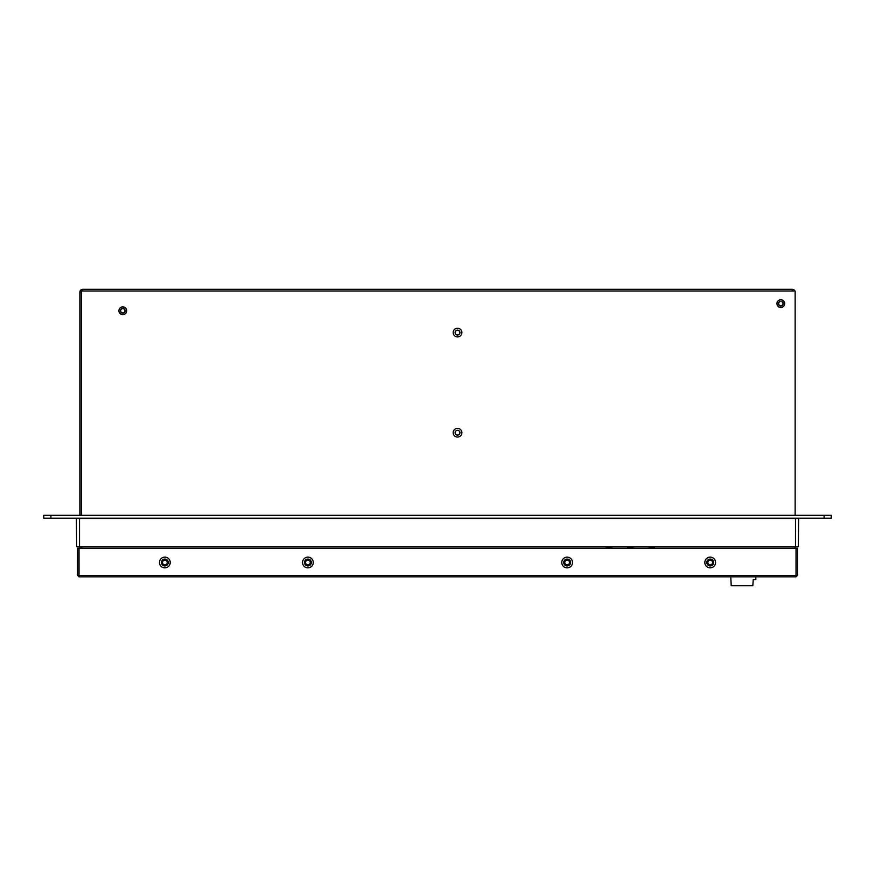 <?xml version="1.0" encoding="UTF-8"?>
<svg xmlns="http://www.w3.org/2000/svg" width="875" height="875" viewBox="0 0 875 875"><rect width="100%" height="100%" fill="white"/><g stroke="black" fill="none" stroke-linecap="round" stroke-linejoin="round"><path stroke-width="1.31" d="M43.75 515.32L43.75 518.186L43.75 515.32L831.25 515.32L831.25 518.186L824.097 518.186L824.097 515.32M50.903 515.32L50.903 518.186L824.097 518.186M50.903 518.186L43.75 518.186M79.516 518.448L79.516 546.788L795.473 546.788L795.484 518.47L795.473 546.788L798.35 546.788L798.634 518.186L795.484 518.448M798.35 518.47L79.527 518.47L79.527 546.788L76.65 546.788L76.366 518.186L79.527 518.47L76.65 518.47M730.789 576.833L731.216 585.703L752.817 585.703L753.244 579.698L755.814 579.698L755.814 576.833M710.205 557.134A5.359 5.359 0 0 0 704.834 562.494A5.359 5.359 0 0 0 710.205 567.864A5.359 5.359 0 0 0 715.564 562.494A5.359 5.359 0 0 0 710.205 557.134M710.205 559.07A3.434 3.434 0 0 0 706.77 562.494A3.434 3.434 0 0 0 710.205 565.928A3.434 3.434 0 0 0 713.639 562.494A3.434 3.434 0 0 0 710.205 559.07M567.153 557.134A5.359 5.359 0 0 0 561.783 562.494A5.359 5.359 0 0 0 567.153 567.864A5.359 5.359 0 0 0 572.513 562.494A5.359 5.359 0 0 0 567.153 557.134M567.153 559.07A3.434 3.434 0 0 0 563.719 562.494A3.434 3.434 0 0 0 567.153 565.928A3.434 3.434 0 0 0 570.587 562.494A3.434 3.434 0 0 0 567.153 559.07M307.902 557.134A5.359 5.359 0 0 0 302.542 562.494A5.359 5.359 0 0 0 307.902 567.864A5.359 5.359 0 0 0 313.272 562.494A5.359 5.359 0 0 0 307.902 557.134M307.902 559.07A3.434 3.434 0 0 0 304.467 562.494A3.434 3.434 0 0 0 307.902 565.928A3.434 3.434 0 0 0 311.336 562.494A3.434 3.434 0 0 0 307.902 559.07M164.85 557.134A5.359 5.359 0 0 0 159.491 562.494A5.359 5.359 0 0 0 164.85 567.864A5.359 5.359 0 0 0 170.22 562.494A5.359 5.359 0 0 0 164.85 557.134M164.85 559.07A3.434 3.434 0 0 0 161.416 562.494A3.434 3.434 0 0 0 164.85 565.928A3.434 3.434 0 0 0 168.284 562.494A3.434 3.434 0 0 0 164.85 559.07M79.045 576.833L796.02 576.833L797.475 575.378L797.475 548.22L77.58 548.22L77.58 575.378L79.045 576.833L79.023 548.22L79.045 575.4L77.58 575.378M79.023 575.378L796.031 575.378L796.042 548.22L796.02 576.833M780.828 299.731A3.872 3.872 0 0 0 776.956 303.603A3.872 3.872 0 0 0 780.828 307.475A3.872 3.872 0 0 0 784.689 303.603A3.872 3.872 0 0 0 780.828 299.731A3.85 3.85 0 0 0 776.978 303.603A3.85 3.85 0 0 0 780.828 307.453A3.85 3.85 0 0 0 784.667 303.603A3.85 3.85 0 0 0 780.828 299.753M122.784 306.884A3.872 3.872 0 0 0 118.912 310.756A3.872 3.872 0 0 0 122.784 314.628A3.872 3.872 0 0 0 126.656 310.756A3.872 3.872 0 0 0 122.784 306.884A3.85 3.85 0 0 0 118.934 310.756A3.85 3.85 0 0 0 122.784 314.606A3.85 3.85 0 0 0 126.634 310.756A3.85 3.85 0 0 0 122.784 306.906M457.527 328.223A4.353 4.353 0 0 0 453.173 332.577A4.353 4.353 0 0 0 457.527 336.919A4.353 4.353 0 0 0 461.88 332.577A4.353 4.353 0 0 0 457.527 328.223M457.527 330.137A2.428 2.428 0 0 0 455.098 332.577A2.428 2.428 0 0 0 457.527 335.005A2.428 2.428 0 0 0 459.955 332.577A2.428 2.428 0 0 0 457.527 330.137M457.527 428.356A4.353 4.353 0 0 0 453.173 432.709A4.353 4.353 0 0 0 457.527 437.052A4.353 4.353 0 0 0 461.88 432.709A4.353 4.353 0 0 0 457.527 428.356M457.527 430.281A2.428 2.428 0 0 0 455.098 432.709A2.428 2.428 0 0 0 457.527 435.137A2.428 2.428 0 0 0 459.955 432.709A2.428 2.428 0 0 0 457.527 430.281M605.992 546.788A4.506 4.506 0 0 0 612.15 546.788M627.452 546.788A4.506 4.506 0 0 0 633.609 546.788M648.911 546.788A4.506 4.506 0 0 0 655.069 546.788M81.441 548.22L81.441 546.788M81.441 515.32L81.441 291.014L795.134 291.014L795.134 515.32M795.134 548.22L795.134 546.788M792.269 291.014L792.269 289.297L82.731 289.297A2.866 2.866 0 0 0 79.866 292.163L79.866 515.32M79.866 546.788L79.866 548.22M81.441 291.539A1.433 1.433 0 0 0 81.298 292.163L79.866 292.163L80.106 291.014M82.731 289.297L82.731 291.014M793.122 291.014A1.433 1.433 0 0 0 792.269 290.73M794.894 291.014A2.866 2.866 0 0 0 792.269 289.297M82.731 290.73A1.433 1.433 0 0 0 81.878 291.014M81.298 292.163L81.298 515.32M81.298 546.788L81.298 548.22M780.828 301.459A2.144 2.144 0 0 0 778.673 303.603A2.144 2.144 0 0 0 780.828 305.747A2.144 2.144 0 0 0 782.972 303.603A2.144 2.144 0 0 0 780.828 301.459M780.828 301.241A2.363 2.363 0 0 0 778.466 303.603A2.363 2.363 0 0 0 780.828 305.966A2.363 2.363 0 0 0 783.18 303.603A2.363 2.363 0 0 0 780.828 301.241M164.85 560.142A2.363 2.363 0 0 0 162.498 562.494A2.363 2.363 0 0 0 164.85 564.856A2.363 2.363 0 0 0 167.213 562.494A2.363 2.363 0 0 0 164.85 560.142M567.153 560.142A2.363 2.363 0 0 0 564.791 562.494A2.363 2.363 0 0 0 567.153 564.856A2.363 2.363 0 0 0 569.516 562.494A2.363 2.363 0 0 0 567.153 560.142M710.205 560.142A2.363 2.363 0 0 0 707.842 562.494A2.363 2.363 0 0 0 710.205 564.856A2.363 2.363 0 0 0 712.567 562.494A2.363 2.363 0 0 0 707.941 561.827A2.363 2.363 0 0 0 712.184 563.784A2.363 2.363 0 0 0 711.495 560.525M122.784 308.613A2.144 2.144 0 0 0 120.641 310.756A2.144 2.144 0 0 0 122.784 312.9A2.144 2.144 0 0 0 124.928 310.756A2.144 2.144 0 0 0 122.784 308.613M122.784 308.394A2.363 2.363 0 0 0 120.422 310.756A2.363 2.363 0 0 0 122.784 313.119A2.363 2.363 0 0 0 125.147 310.756A2.363 2.363 0 0 0 122.784 308.394M307.902 560.142A2.363 2.363 0 0 0 305.55 562.494A2.363 2.363 0 0 0 307.902 564.856A2.363 2.363 0 0 0 310.264 562.494A2.363 2.363 0 0 0 307.902 560.142M459.889 432.709A2.363 2.363 0 0 1 457.527 435.072A2.363 2.363 0 0 1 455.164 432.709A2.363 2.363 0 0 1 457.527 430.347A2.363 2.363 0 0 1 459.889 432.709M459.889 332.577A2.363 2.363 0 0 1 457.527 334.928A2.363 2.363 0 0 1 455.164 332.577A2.363 2.363 0 0 1 457.527 330.214A2.363 2.363 0 0 1 459.889 332.577M796.042 575.378L797.475 575.378"/></g></svg>
